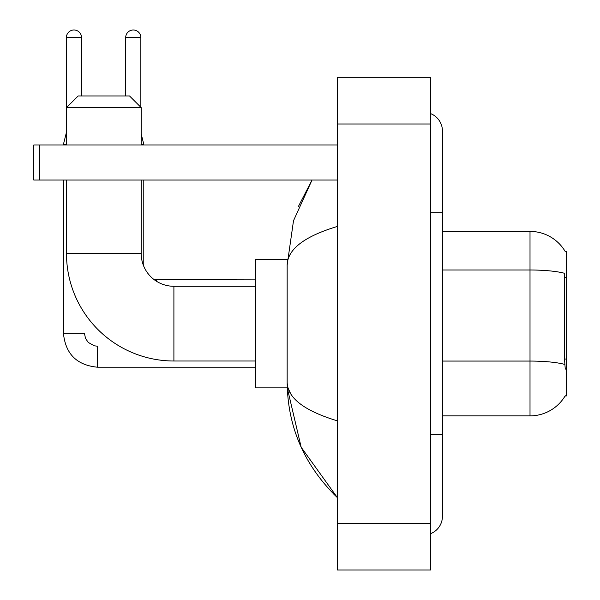 <?xml version="1.0" encoding="UTF-8"?>
<svg xmlns="http://www.w3.org/2000/svg" width="600" height="600" viewBox="0 0 600 600"><rect width="100%" height="100%" fill="white"/><g stroke="black" fill="none" stroke-linecap="round" stroke-linejoin="round"><path stroke-width="0.9" d="M442.44 415.882L530.01 415.882A40.867 40.867 0 0 0 565.26 395.685L565.058 396.03L566.205 396.03L566.205 251.257L565.148 251.4A40.867 40.867 0 0 0 530.01 231.405A40.867 40.867 0 0 1 565.058 251.257A40.867 40.867 0 0 0 530.01 231.405L442.44 231.405M565.26 369.18L564.51 359.032L564.683 273.337A40.867 7.095 180 0 0 530.01 270L530.01 231.405A40.867 40.867 0 0 1 565.148 251.4M156.623 281.34A32.693 32.693 0 0 1 154.155 279.638A32.693 32.693 0 0 0 156.623 281.34L156.623 279.862L154.118 279.615A32.693 32.693 0 0 1 143.782 266.295L143.782 180.03M255.63 279.862L154.118 279.615A32.693 32.693 0 0 1 143.782 266.295M255.63 361.005L173.903 361.005A107.415 107.415 0 0 1 66.488 253.59L66.488 180.03M173.903 361.005L173.903 286.282A32.693 32.693 0 0 1 141.21 253.59L141.21 180.03M78.165 95.97L129.532 95.97L141.21 107.64L66.488 107.64L78.165 95.97M141.21 145.005L141.21 107.64M66.488 145.005L66.488 107.64M287.257 259.425L255.63 259.425L255.63 387.862L287.257 387.862L301.178 447.248L337.365 497.61C304.388 465.6 287.655 427.155 287.16 382.26C287.528 397.972 304.267 410.835 337.365 420.847M66.488 132.63L66.367 37.59A7.59 7.59 0 0 1 73.957 30A7.59 7.59 0 0 1 81.547 37.59L81.547 95.97M63.45 145.005L63.45 144.308L66.488 144.308M255.63 367.192L97.312 367.192C76.77 365.16 65.483 353.88 63.45 333.337C65.483 353.88 76.77 365.16 97.312 367.192C76.77 365.16 65.483 353.88 63.45 333.337C65.483 353.88 76.77 365.16 97.312 367.192L97.312 346.178L94.305 345.817L88.23 342.413L85.485 338.347L84.465 333.337L63.45 333.337L63.45 180.03M125.685 95.97L125.685 37.59A7.59 7.59 0 0 1 133.275 30A7.59 7.59 0 0 1 140.858 37.59L140.858 107.295M143.782 145.005L143.782 144.308L141.21 144.308M39.63 180.03L33.795 180.03L33.795 145.005L39.63 145.005L39.63 180.03L337.365 180.03M337.365 145.005L39.63 145.005M430.77 434.565L442.44 434.565L442.44 130.995A18.683 18.683 0 0 0 430.77 113.677A18.683 18.683 0 0 1 442.44 130.995A18.683 18.683 0 0 0 430.77 113.677M430.77 533.61A18.683 18.683 0 0 0 442.44 516.293A18.683 18.683 0 0 1 430.77 533.61A18.683 18.683 0 0 0 442.44 516.293A18.683 18.683 0 0 1 430.77 533.61M337.365 226.44C304.335 236.392 287.603 249.263 287.16 265.028L287.16 382.26M337.365 570L430.77 570L430.77 77.287L337.365 77.287L337.365 570M287.16 265.028L293.505 220.733L312.038 180.03L298.522 206.25M290.663 393.697L287.985 387.862M566.205 277.305L564.51 277.305M566.205 359.032L564.51 359.032M530.01 415.882L530.01 270L442.44 270M564.803 364.44A40.867 7.095 180 0 0 530.01 361.065L442.44 361.065M66.488 253.59L141.21 253.59M66.367 37.59L81.547 37.59M125.685 37.59L140.858 37.59M430.77 212.722L442.44 212.722M337.365 523.298L430.77 523.298M337.365 123.99L430.77 123.99M255.63 286.282L173.903 286.282M63.45 333.337C65.483 353.88 76.77 365.16 97.312 367.192M66.367 132.63L63.45 144.308M141.21 134.032L143.782 144.308M154.118 279.615L156.623 279.862M442.44 434.565L442.44 516.293M337.365 497.61L333.3 493.688"/></g></svg>

